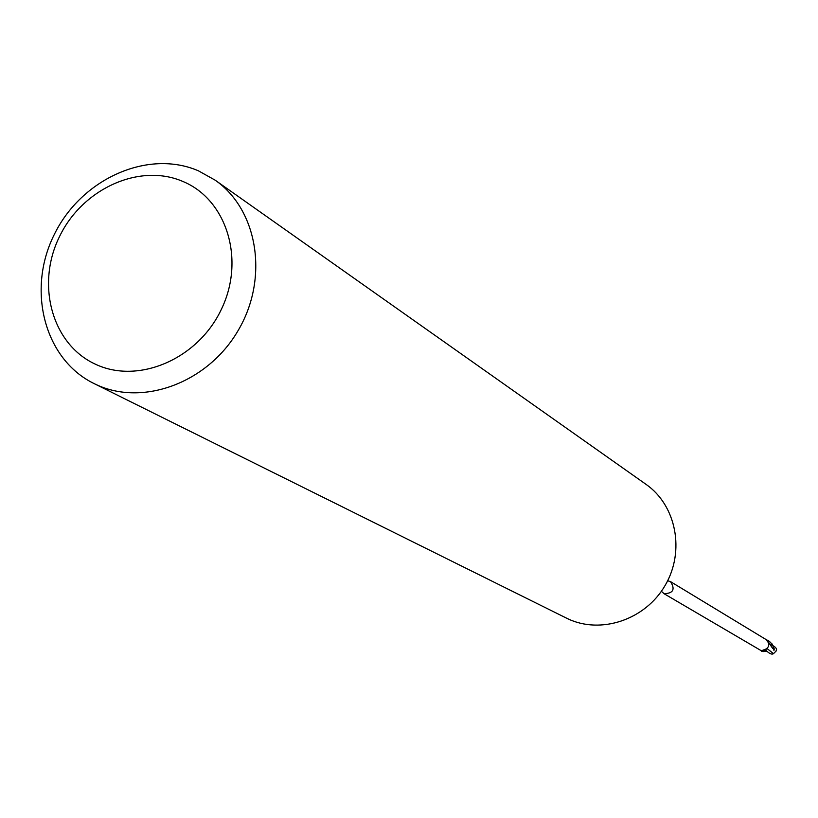 <?xml version="1.0" encoding="UTF-8"?>
<svg xmlns="http://www.w3.org/2000/svg" width="818" height="818" viewBox="0 0 818 818"><rect width="100%" height="100%" fill="white"/><g stroke="black" fill="none" stroke-linecap="round" stroke-linejoin="round"><path stroke-width="1.23" d="M215.134 180.154L646.046 484.368C676.343 505.412 685.249 551.332 665.126 585.432C645.361 619.737 600.954 634.656 567.672 618.725L93.865 383.468C44.264 359.153 26.524 289.92 54.233 234.602C81.248 178.948 147.782 148.917 198.375 170.809L215.134 180.154C257.987 209.837 269.04 278.192 238.253 330.319C207.976 382.742 142.853 406.914 95.808 384.409L93.865 383.468M667.662 580.739L670.545 581.639C675.402 589.369 673.245 593.387 664.083 593.694L661.373 591.291M183.089 181.545C226.883 199.766 245.431 259.889 221.341 309.388C197.905 359.174 138.232 384.664 95.358 364.174C52.127 344.398 35.798 284.971 59.295 237.016C82.168 188.774 139.622 162.588 183.089 181.545M766.047 649.809L763.746 651.455L761.66 651.302L760.75 650.402L764.032 651.292L761.701 650.668L766.446 648.838L768.521 646.557L768.623 643.04L766.21 639.645L670.545 581.639M663.531 593.408L760.76 650.412M762.979 651.179L762.632 650.361M766.977 648.5L773.511 653.633C771.855 654.819 769.257 653.654 765.74 650.136L764.032 651.292M761.394 651.179L764.145 651.292L765.74 650.136L765.351 649.247M763.337 651.598L762.131 651.384M765.75 639.369L769.37 641.322L771.752 643.827L773.317 646.844L773.971 650.504M774.37 649.206L772.161 644.042L768.194 640.484M762.212 651.077L766.865 651.23L765.004 650.78M776.047 650.831L776.343 650.801C777.397 648.47 774.881 646.097 768.787 643.694M772.775 648.521L767.918 641.619M776.343 650.801L773.511 653.633M767.928 640.32L768.47 640.647"/></g></svg>
